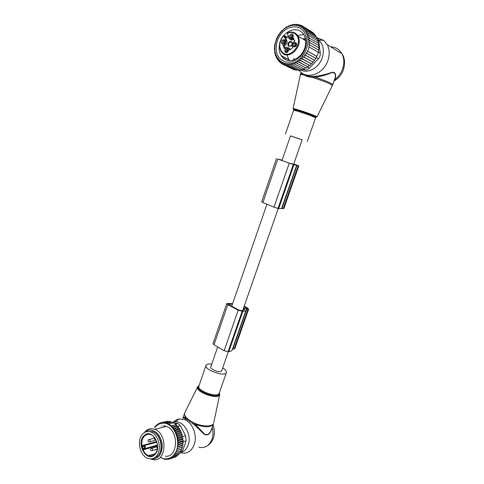 <?xml version="1.0" encoding="UTF-8"?>
<svg xmlns="http://www.w3.org/2000/svg" width="484" height="484" viewBox="0 0 484 484"><rect width="100%" height="100%" fill="white"/><g stroke="black" fill="none" stroke-linecap="round" stroke-linejoin="round"><path stroke-width="0.73" d="M302.143 139.888L290.491 135.895M298.852 43.959L299.221 43.524M318.448 39.797L318.605 39.924C323.288 44.28 324.498 50.239 322.235 57.814C318.98 67.881 307.854 73.967 300.661 69.95M316.899 37.667L323.814 40.45L327.257 44.703C329.598 49.404 329.816 54.674 327.904 60.5C323.354 74.887 305.477 80.308 298.967 69.89M332.689 84.76L334.777 78.832C336.199 75.214 335.2 70.96 330.463 73.193C326.113 75.002 321.092 76.333 315.405 77.198L312.21 77.24C308.967 77.174 306.402 76.472 304.527 75.135L303.057 73.816L300.588 73.846L300.352 74.73M334.148 80.616L334.668 79.757C336.271 76.526 336.253 70.912 331.322 72.57C326.773 74.221 321.436 75.468 315.326 76.309L312.083 76.393C308.974 76.284 306.487 75.643 304.63 74.457M304.509 74.409L304.527 75.135C301.665 74.5 300.262 74.415 300.328 74.875L293.098 108.561M312.083 76.393L312.21 77.24L324.697 81.639C329.979 83.786 332.508 85.142 332.284 85.71L317.05 116.753L311.139 114.242C303.407 111.368 292.318 107.92 293.086 108.616L293.564 109.342M315.326 76.309L315.405 77.198L325.06 80.689C330.112 82.746 332.659 84.095 332.702 84.73L332.32 85.638M330.723 46.839C335.684 47.033 339.423 49.338 341.94 53.76C344.227 58.31 344.445 63.386 342.587 68.976C340.948 73.447 338.31 77.041 334.668 79.757L334.402 79.896M292.862 34.515L293.25 36.324C292.808 37.849 291.949 38.593 290.666 38.563L289.783 38.054C288.131 36.264 291.344 32.549 292.862 34.515M292.1 38.175L291.338 38.284L290.545 37.704C290.382 35.471 291.193 34.66 292.977 35.259L293.292 36.004M293.909 38.248L293.57 38.048L292.354 38.901C290.926 39.755 289.795 39.573 288.966 38.351L287.756 34.267M293.57 38.048L294.06 40.009L294.95 40.807L293.606 42.084C292.148 43.306 291.658 44.764 292.13 46.464L292.632 47.741L289.819 49.973M284.265 48.575L285.59 47.692C286.994 46.857 288.107 47.045 288.942 48.249L289.595 49.846M284.09 48.479L283.89 46.537L283.043 45.786L283.164 45.363L284.259 45.974L284.144 46.397L283.043 45.786M284.259 45.974L285.457 45.133C286.891 43.923 287.375 42.483 286.909 40.801L285.578 37.583L284.459 36.609L285.814 40.178C286.28 41.86 285.796 43.312 284.356 44.522L283.164 45.363M295.887 46.198L294.018 47.002C292.481 46.319 292.276 45.066 293.401 43.233C295.391 41.86 296.45 42.386 296.577 44.8L295.887 46.198M285.088 52.048C284.531 48.993 285.548 47.825 288.137 48.557L288.524 50.354C288.113 51.836 287.278 52.575 286.026 52.575L285.088 52.048M282.13 40.462C284.041 39.101 285.076 39.591 285.251 41.926L284.562 43.385L282.729 44.183C281.228 43.512 281.029 42.271 282.13 40.462M291.61 38.303C291.259 36.869 291.773 35.937 293.141 35.507M284.786 37.558L283.418 36.112C279.214 41.582 278.657 46.742 281.755 51.588C288.724 61.057 304.218 43.572 296.268 34.921C293.982 32.446 291.12 31.835 287.684 33.075L287.266 32.924L287.569 33.668M283.418 36.112L283.926 35.374L287.369 37.359M285.233 47.94L284.235 46.476M290.255 49.356L288.621 47.813M292.354 38.901L293.437 39.531L293.83 39.252M293.437 39.531C292.245 40.281 291.217 40.233 290.352 39.398M295.488 46.573L294.683 46.712L293.855 46.119L294.218 43.899C295.095 43.088 295.839 43.088 296.45 43.887L296.625 44.468M287.454 52.145L286.685 52.284L285.863 51.709C285.675 49.471 286.474 48.66 288.264 49.277L288.567 49.991M284.12 43.79L283.394 43.899L282.602 43.336L282.952 41.116C283.793 40.323 284.519 40.311 285.118 41.086L284.967 41.636L285.227 41.328M285.257 37.068L285.578 37.401C286.528 37.927 287.405 37.613 288.204 36.469M288.404 45.817L289.39 46.373C290.751 46.385 291.658 45.593 292.118 43.983L291.707 42.029C290.073 39.906 286.631 43.875 288.404 45.817M294.931 46.724L295.3 44.516L296.456 43.899M286.945 52.29C286.552 50.874 287.036 49.937 288.397 49.477M283.678 43.905L284.048 41.733L285.143 41.128M292.173 43.487L291.767 42.404C289.444 41.654 288.434 42.707 288.736 45.563L289.728 46.228L290.83 46.004M286.413 52.581L286.226 51.909M284.901 41.479L284.144 43.772M284.858 41.449L284.332 43.614M285.233 42.011L284.937 41.654M285.137 42.38L284.931 42.846M288.155 49.81L287.405 52.169M288.113 49.785L287.599 52.024M288.518 50.384L288.192 49.991M288.476 50.578L288.131 51.377M288.137 49.767L288.549 49.888M288.537 50.3L288.216 49.973M296.154 44.25L295.385 46.615M296.105 44.225L295.591 46.488M296.559 44.885L296.19 44.431M296.553 44.915L296.111 45.907M296.577 44.794L296.135 44.207L296.535 44.086M296.214 44.413L296.601 44.322M292.844 35.877L292.07 38.188M292.802 35.846L292.269 38.042M293.219 36.469L292.88 36.052M293.171 36.639L292.832 37.383M292.826 35.828L293.28 35.943M293.237 36.385L292.905 36.034M276.219 56.265L275.511 55.896L275.469 53.821L274.906 53.839L274.682 49.453L274.361 49.513L274.658 45.139L276.455 38.895L278.53 34.927L281.337 31.218L286.685 26.801L287.29 26.983L288.664 25.767L289.208 26.094M288.664 25.767L289.172 26.124L290.684 24.98L291.09 25.501L292.729 24.454L293.02 25.138L294.774 24.2L294.931 25.029L296.783 24.218L296.801 25.18L298.737 24.515L298.604 25.585L300.606 25.083L300.31 26.251L302.367 25.924L301.907 27.164L303.988 27.019L303.359 28.314L305.458 28.356L304.66 29.687L306.741 29.923L305.779 31.26L307.836 31.696L306.705 33.015L308.713 33.65L307.497 35.096L309.367 35.762L308.151 37.371L318.883 43.493L318.393 45.296M274.888 50.203C273.938 40.523 280.605 29.312 289.396 26.13C298.174 22.802 306.989 28.61 307.903 38.69C308.949 48.721 301.768 60.222 292.887 63.053C284.011 66.03 275.711 59.931 274.888 50.203M318.502 47.632L319.059 45.702L308.598 39.724L309.778 37.964M318.048 42.985L318.478 41.334L309.367 35.762M317.48 40.723L317.831 39.271L308.713 33.65M316.711 38.581L316.966 37.353L307.836 31.696M315.78 36.615L315.889 35.616L306.741 29.923M314.606 34.818L314.618 34.074L305.458 28.356M313.202 33.196L313.166 32.755L303.988 27.019M311.581 31.762L302.367 25.924M300.606 25.083L302.028 25.979M298.737 24.515L299.923 25.253M296.783 24.218L297.781 24.841M294.774 24.2L295.621 24.726M292.729 24.454L293.455 24.902M290.684 24.98L291.308 25.362M274.361 49.513L274.664 49.67M274.525 51.697L274.942 51.921M318.411 49.919L319.01 47.934L308.846 42.114L309.954 40.22M318.109 52.157L318.756 50.124L308.907 44.468L309.905 42.501M316.657 56.374L315.895 58.425L306.741 53.246L307.304 51.026L316.657 56.374L317.613 54.353L318.309 52.278L308.75 46.785L309.645 44.746M315.507 58.352L314.727 60.373L305.555 55.243L306.003 52.974L315.895 58.425M314.164 60.258L313.36 62.255L304.17 57.179L304.497 54.855L314.727 60.373M312.628 62.103L311.823 64.015L302.609 58.981L302.815 56.688L313.36 62.255M310.916 63.821L310.129 65.618L300.891 60.627L300.988 58.401L311.823 64.015M309.052 65.376L308.296 67.034L299.033 62.091L299.033 59.974L310.129 65.618M307.14 66.707L306.378 68.226L297.085 63.313L297.079 61.341L308.296 67.034M305.301 67.712L304.394 69.17L295.077 64.287L295.216 62.382L306.378 68.226M303.323 68.613L302.379 69.859L293.032 65.007L293.304 63.18L295.077 64.287M301.266 69.285L300.352 70.289L290.981 65.449L291.374 63.731L293.032 65.007M299.185 69.684L298.344 70.452L288.948 65.624L289.45 64.027L290.981 65.449M297.097 69.811L296.383 70.343L286.964 65.528L287.55 64.063L288.948 65.624M295.028 69.648L294.496 69.968L285.046 65.152L285.711 63.846L286.964 65.528M292.989 69.2L283.231 64.517L283.951 63.374L285.046 65.152M309.191 46.948L307.745 51.189L316.881 56.416M283.231 64.517L282.293 62.654L281.531 63.628L283.213 64.481M281.355 63.198L279.976 62.496L280.756 61.704L281.531 63.628M279.734 61.722L278.578 61.135L279.365 60.524L279.976 62.496M278.336 60.064L277.362 59.568L278.131 59.145L278.578 61.135M277.163 58.243L276.334 57.814L277.066 57.578L277.362 59.568M276.334 57.814L276.195 55.848L275.511 55.896M284.477 58.848L283.207 58.183M275.475 54.135L274.906 53.839M282.511 57.511L285.808 59.242M316.863 37.861L318.254 39.367L318.774 41.08L320.251 53.282C320.432 55.309 319.803 57.124 318.369 58.739L309.445 68.214C307.957 69.702 306.372 70.253 304.678 69.871L302.76 69.357M283.969 35.399L284.029 35.32C290.043 27.993 300.479 27.824 304.17 35.296C307.037 41.987 305.882 48.636 300.685 55.23C292.971 62.261 286.419 62.363 281.022 55.527C279.232 52.375 278.73 48.715 279.522 44.546M281.67 33.215C275.396 40.462 274.319 51.957 279.347 58.032C285.717 64.154 292.868 63.507 300.794 56.09C307.352 48.83 308.489 36.802 303.184 30.746C297.975 24.581 287.871 25.882 281.67 33.215M295.216 62.382L297.085 63.313M297.079 61.341L299.033 62.091M299.033 59.974L300.891 60.627M300.988 58.401L302.609 58.981M302.815 56.688L304.17 57.179M304.497 54.855L305.555 55.243M306.003 52.974L306.741 53.246M307.304 51.026L307.745 51.189M282.124 160.162L277.834 159.036L293.292 164.572L298.803 165.861L293.764 163.943M276.552 158.504L261.669 201.87L262.879 202.554L277.834 159.036M281.615 208.416L283.818 208.671L298.803 165.861M262.879 202.554L273.974 207.17L278.004 208.459L281.567 208.562M282.099 160.228L278.772 159.303L290.164 163.477L293.667 164.221M293.685 164.167L297.37 165.371L293.746 163.997M293.564 164.518L302.161 139.84L301.29 139.525L290.509 135.853L282.009 160.488M221.666 370.823L220.498 371.549C217.364 372.25 209.814 368.705 210.782 367.005L217.703 346.931M211.792 364.083C208.773 363.744 206.886 364.095 206.123 365.13L206.015 365.359C203.752 369.54 224.751 377.151 226.343 372.716L226.397 372.589C226.76 371.258 225.52 369.697 222.688 367.901M172.879 422.653L174.736 422.115C183.46 420.039 192.208 434.674 188.173 445.062C186.425 449.678 183.551 452.213 179.558 452.679M172.939 422.629C174.657 420.638 176.702 419.428 179.074 418.999L184.434 419.561C192.432 422.236 197.69 435.497 194.223 444.681C191.416 451.475 186.957 454.186 180.828 452.806M192.402 423.089L193.019 422.423L195.233 424.359C204.617 427.632 210.661 427.584 213.347 424.196L213.565 423.409C212.204 427.16 201.314 426.719 193.019 422.423L185.33 417.523C183.884 417.196 183.079 417.383 182.916 418.073L184.834 418.164L185.33 417.523L184.428 413.651L184.773 412.81C184.186 414.34 184.876 416.131 186.854 418.176L186.237 418.817L194.635 425.061L195.233 424.359L204.163 433.64C207.098 435.836 209.56 434.402 211.538 429.344L213.42 424.02M194.635 425.061L203.946 434.003C207.055 436.066 209.62 434.62 211.647 429.665L212.573 426.44M187.496 418.485L186.165 419.126M186.225 418.817L184.707 418.194L186.612 419.011L184.434 419.561M198.785 447.228C204.817 448.529 209.209 445.885 211.962 439.303C213.202 435.642 213.329 431.752 212.349 427.638L212.21 427.457M147.293 431.559L152.744 431.619C161.051 434.287 164.137 451.082 157.227 456.479L153.531 458.281M143.143 433.531C145.466 431.492 148.092 431.002 151.014 432.061C159.333 434.747 162.418 451.59 155.503 457.005C153.319 458.844 150.881 459.346 148.195 458.511C139.616 456.164 136.246 439.176 143.143 433.531M142.556 446.417L143.615 446.266C144.704 446.599 144.885 447.27 144.172 448.275L143.24 448.868L142.556 446.417L142.762 445.407L156.362 441.638L156.259 440.488M143.24 448.868L143.929 449.612L157.463 445.752M167.107 458.995L167.887 458.886L168.027 459.34L166.496 458.542L166.484 459.449L164.893 458.602L164.941 459.322L160.724 457.67M178.354 427.783L173.29 429.114L173.835 428.382L172.189 427.523L177.217 426.216L178.457 427.172L178.354 427.783L179.558 428.745L179.419 429.538L180.556 430.482L180.375 431.456L181.421 432.369L181.191 433.525L182.141 434.384L181.839 435.612L182.698 436.465L182.274 437.596L183.067 438.601L182.535 439.611L183.254 440.743L182.625 441.626L183.254 442.878L182.535 443.61L183.067 444.959L182.274 445.54L182.698 446.974L176.714 448.928L176.981 449.721L176.702 450.525L176.109 450.683L176.309 451.505L175.964 452.244L175.353 452.31L175.069 453.81L174.446 453.774L174.028 455.196L173.405 455.069L173.393 455.892L172.861 456.394L172.243 456.176L172.159 456.975L171.584 457.38L170.985 457.071L170.828 457.84L170.217 458.148L169.636 457.749L169.418 458.475L168.716 458.699L168.105 458.245L167.887 458.886M176.714 448.928L177.283 448.674L177.483 447.821L178.082 448.359L182.698 446.974M182.274 445.54L177.15 447.065L177.483 447.821M177.15 447.065L177.682 446.72L177.803 445.831L178.457 446.333L183.067 444.959M173.29 429.114L175.438 432.333L175.262 432.841L176.291 434.281L176.067 434.928L176.987 436.338L176.721 437.046L177.283 437.488L177.15 439.048L177.809 440.494L177.416 441.081L177.906 441.674L177.501 443.114L177.906 444.687L177.416 445.117L177.803 445.831M173.351 428.939C171.052 425.962 168.414 424.081 165.437 423.3L162.376 422.998L162.207 423.506L161.608 423.076L160.833 423.216L160.621 423.857L160.029 423.433L159.339 423.675L159.121 424.401L158.558 424.026L157.966 424.353L157.814 425.115L157.233 424.825L156.592 426.035L155.999 425.835L155.491 426.344L155.473 427.148L154.88 427.039L154.42 427.626L154.711 426.87L155.485 426.676M160.857 457.628L163.253 458.62M163.701 458.741L164.778 458.947M165.437 459.014L166.327 459.038M165.425 456.224C178.269 457.731 179.104 430.403 166.351 426.38L163.271 425.763M168.716 458.699L169.557 458.977L169.418 458.475M174.27 457.356L169.557 458.977M175.813 456.472L175.668 456.914L171.027 458.378L170.217 458.148M170.828 457.84L171.027 458.378M177.211 455.384L177.053 456.085L172.419 457.543L171.584 457.38M172.159 456.975L172.419 457.543M178.463 454.089L178.336 455.027L172.861 456.394M173.393 455.892L173.708 456.479M179.564 452.607L179.503 453.762L174.028 455.196M174.5 454.609L174.881 455.202M180.49 450.955L180.538 452.304L175.069 453.81M175.48 453.139L175.916 453.732M181.246 449.158L181.421 450.671L175.964 452.244M176.309 451.505L176.805 452.086M181.839 447.385L182.141 448.886L176.702 450.525M176.981 449.721L177.531 450.289M177.283 448.674L178.082 448.359M177.682 446.72L178.457 446.333M177.906 444.687L178.644 444.227L177.949 443.774M177.949 442.6L178.65 442.08L177.906 441.674M177.809 440.494L178.463 439.914L177.688 439.569M177.483 438.401L178.088 437.766L177.283 437.488M176.987 436.338L177.537 435.661L176.684 435.37M176.291 434.281L176.811 433.628L175.88 433.283M174.887 431.292L175.94 431.722L175.438 432.333M173.683 429.393L174.942 429.967L174.446 430.548M165.437 423.3L165.921 422.756L166.907 423.76L167.379 423.24L168.505 424.226L168.783 423.917L172.661 426.991L172.189 427.523M171.511 422.211L170.568 421.6L165.921 422.756M164.99 423.197L164.409 422.465L163.913 423.034M169.811 421.788L169.055 421.322L164.409 422.465M163.253 422.992L162.878 422.405L162.376 422.998M168.045 421.57L167.537 421.261L162.878 422.405M161.608 423.076L161.353 422.574L160.833 423.216M166.26 421.576L161.353 422.574M160.029 423.433L159.853 422.986L159.339 423.675M161.305 422.629L159.853 422.986M159.581 423.349L158.419 423.633L158.558 424.026M157.966 424.353L158.419 423.633M158.014 424.274L157.076 424.504L157.233 424.825M156.677 425.248L157.076 424.504M156.659 425.382L155.999 425.835M155.491 426.344L155.83 425.587M177.217 426.216L177.283 425.799L172.661 426.991M171.136 426.095L176.007 424.849L171.421 425.787M176.049 424.601L173.423 422.75L168.783 423.917M173.127 422.822L172.02 422.084L167.379 423.24M163.888 458.832L163.429 458.977M174.258 423.331L177.991 423.488L180.351 425.732L185.65 435.751L186.116 440.803L182.637 450.876L180.514 451.53M154.838 457.531L156.719 456.636M159.073 454.276C163.967 447.815 160.349 434.202 153.204 431.855M151.056 458.899L152.533 459.116C158.927 458.536 162.176 453.817 162.267 444.959C160.924 436.072 157.01 431.093 150.53 430.04C148.406 430.016 146.519 430.772 144.867 432.315M144.274 432.66L145.097 431.643C146.961 429.659 149.145 428.673 151.661 428.691L154.771 429.332C167.627 433.482 166.762 461.391 153.809 459.8L150.373 458.905M161.42 426.229L161.608 425.902M176.007 424.849L177.283 425.799M178.457 427.172L173.835 428.382M169.364 458.917L168.027 459.34M167.476 459.134L166.484 459.449M165.643 459.104L164.941 459.322M179.558 428.745L174.942 429.967M179.419 429.538L174.331 430.893M180.556 430.482L175.94 431.722M180.375 431.456L175.262 432.841M181.421 432.369L176.811 433.628M181.191 433.525L176.067 434.928M182.141 434.384L177.537 435.661M181.839 435.612L176.721 437.046M182.698 436.465L178.088 437.766M182.274 437.596L177.15 439.048M183.067 438.601L178.463 439.914M182.535 439.611L177.416 441.081M183.254 440.743L178.65 442.08M182.625 441.626L177.501 443.114M183.254 442.878L178.644 444.227M182.535 443.61L177.416 445.117M232.368 349.351L234.813 348.655L248.637 309.161L247.941 309.439L234.087 349.037M232.61 303.716L227.329 303.401L226.742 303.619L227.801 304.648L238.188 310.256L242.847 311.345C244.704 311.236 245.787 310.801 246.108 310.038L246.634 309.5L247.941 309.439M244.196 306.178L247.167 307.757L248.637 309.161M232.217 349.793L232.181 349.896C231.8 350.827 230.668 351.432 228.775 351.699L224.134 350.731L214.019 344.753L213.027 343.592L226.742 303.619M243.47 308.248L244.553 308.889L244.493 309.457C244.208 310.147 243.222 310.54 241.534 310.637L239.181 310.208L228.805 304.611L228.605 304.091L228.496 304.406M232.435 304.23L228.605 304.091M244.057 306.578L247.27 308.671L245.733 308.895L243.615 307.842M312.053 116.166C318.103 117.915 317.643 117.461 310.668 114.805C299.045 110.497 286.8 107.176 297.388 111.157M307.267 141.588L315.61 117.751L310.165 115.458C303.238 112.893 293.256 109.759 293.6 110.249L285.409 134.104M287.684 33.075L287.798 35.423M287.647 33.868L287.805 33.378M287.357 32.948C291.168 31.333 294.363 31.902 296.94 34.648L297.932 36.112C303.934 46.192 288.295 61.335 281.67 52.175M281.579 52.066L280.908 51.074C278.397 45.817 279.322 40.62 283.678 35.483M283.533 36.415L284.277 36.27L283.926 35.374M284.459 36.609L286.667 37.643M285.983 38.436L284.888 37.812M285.814 40.178L286.909 40.801M285.457 45.133L284.356 44.522M284.465 48.479L284.066 48.261M290.188 49.18L289.099 48.575M294.665 59.641L293.54 58.534M304.49 39.156L305.543 39.458M305.495 39.162L303.577 38.605M304.678 69.871L303.026 69.006M318.369 58.739L316.233 57.523M309.445 68.214L307.031 66.925M317.571 40.341L318.774 41.08M320.251 53.282L318.139 52.048M283.201 208.664L298.223 165.734M281.954 208.447L297.007 165.383M278.669 208.58L293.951 164.76M278.004 208.459L293.292 164.572M273.974 207.17L289.238 163.211M199.093 385.518L198.386 386.208C194.907 390.794 217.449 399.342 219.349 394.145L219.494 393.093L219.609 394.841C217.739 400.129 194.895 391.768 197.641 386.807L184.93 412.489M213.807 422.514L219.688 394.66M197.762 386.571L198.803 385.73L198.912 386.044M205.984 365.444L198.918 386.02C196.534 390.576 217.395 398.175 219.113 393.371L219.458 393.317L219.379 392.645M226.397 372.589L219.198 393.153M211.647 429.665L211.538 429.344M154.426 454.966C146.168 462.801 135.683 442.509 144.184 435.515C152.218 427.36 163.205 447.845 154.426 454.966M144.77 435.866C146.591 434.269 148.655 433.882 150.941 434.699C157.306 436.725 159.908 450.235 154.408 454.5C152.678 455.94 150.778 456.303 148.715 455.595C141.957 453.714 139.319 440.307 144.77 435.866M154.384 454.536C152.678 455.904 150.784 456.255 148.715 455.595L155.219 453.659M156.677 442.098L156.362 441.638L156.671 441.571M142.762 445.407L143.082 445.879L143.784 445.685M143.064 446.478L143.27 445.879M143.615 448.48L144.105 448.88L143.929 449.612M144.172 448.275L144.662 448.674L144.105 448.88L157.421 445.105M156.828 442.055L143.96 445.631M157.415 445.056L144.662 448.674C145.66 447.676 145.569 446.671 144.395 445.673L143.718 445.734L143.615 446.266M148.376 441.638L149.108 441.971C150.167 441.886 150.415 441.172 149.84 439.841L148.691 439.599M154.608 439.284L155.848 439.611M150.845 450.471L151.601 450.81C152.654 450.713 152.896 449.999 152.321 448.668L151.153 448.426M176.866 423.282L174.906 423.784M186.116 440.803L182.71 441.795M180.351 425.732L177.537 426.464M185.65 435.751L182.649 436.598M246.634 309.5L232.75 349.212M242.847 311.345L228.775 351.699M242.139 311.381L228.061 351.795M238.188 310.256L224.134 350.731M227.801 304.648L214.019 344.753M229.319 304.061L229.077 304.757M244.366 308.725L243.888 310.105M244.553 308.889L244.214 309.863M246.35 307.8L245.969 308.889M316.221 117.08L317.038 116.777M327.257 44.703L341.94 53.76C344.753 57.572 345.261 62.908 343.465 69.763C341.571 74.814 338.419 78.571 333.996 81.04M318.605 39.924L323.814 40.45M301.121 72.291L300.6 73.81M291.338 38.284L290.666 38.563M290.545 37.704L291.568 38.303M287.617 33.85L287.708 34.57M287.266 32.96L287.563 33.705M305.707 40.735L297.932 36.112C295.397 32.192 291.846 31.127 287.266 32.924M286.437 37.667L284.477 36.675M285.578 37.583L284.58 37.008M284.985 47.142L283.89 46.537M290.031 48.854L288.942 48.249M294.683 46.712L294.018 47.002M286.685 52.284L286.026 52.575M283.394 43.899L282.729 44.183M293.855 46.119L294.919 46.724M285.863 51.709L286.927 52.29M282.602 43.336L283.63 43.911M305.537 39.422L304.436 39.125M289.728 46.228L289.39 46.373M290.116 46.234L288.736 45.563M281.022 55.527L289.105 59.792M316.742 38.436L318.254 39.367M289.722 60.651C288.567 59.248 287.726 57.324 287.206 54.886M298.053 35.314L303.734 34.539M294.381 59.756L293.867 59.381M281.555 208.598L296.662 165.365M278.233 208.501L242.684 310.51M228.309 351.759L221.654 370.865M266.92 204.236L231.751 306.203M213.027 425.14C214.702 429.586 214.823 433.936 213.396 438.177C212.222 441.432 210.268 443.919 207.533 445.631M174.736 422.115L179.074 418.999M182.946 417.988L184.374 413.802M151.014 432.061L152.744 431.619M143.796 445.679L156.87 442.201M154.208 438.183L149.381 439.484C148.165 439.641 147.765 440.289 148.189 441.426M156.066 440.065L149.895 441.753M154.523 437.524L154.42 439.073M157.475 446.085L156.931 447.96M156.756 446.889L151.837 448.299C150.627 448.474 150.234 449.128 150.663 450.259M157.227 449.17L152.381 450.58M144.601 432.46L145.097 431.643M175.414 424.147L177.991 423.488M166.351 426.38L154.771 429.332M152.418 459.11L151.553 459.376M246.108 310.038L232.181 349.896"/></g></svg>
